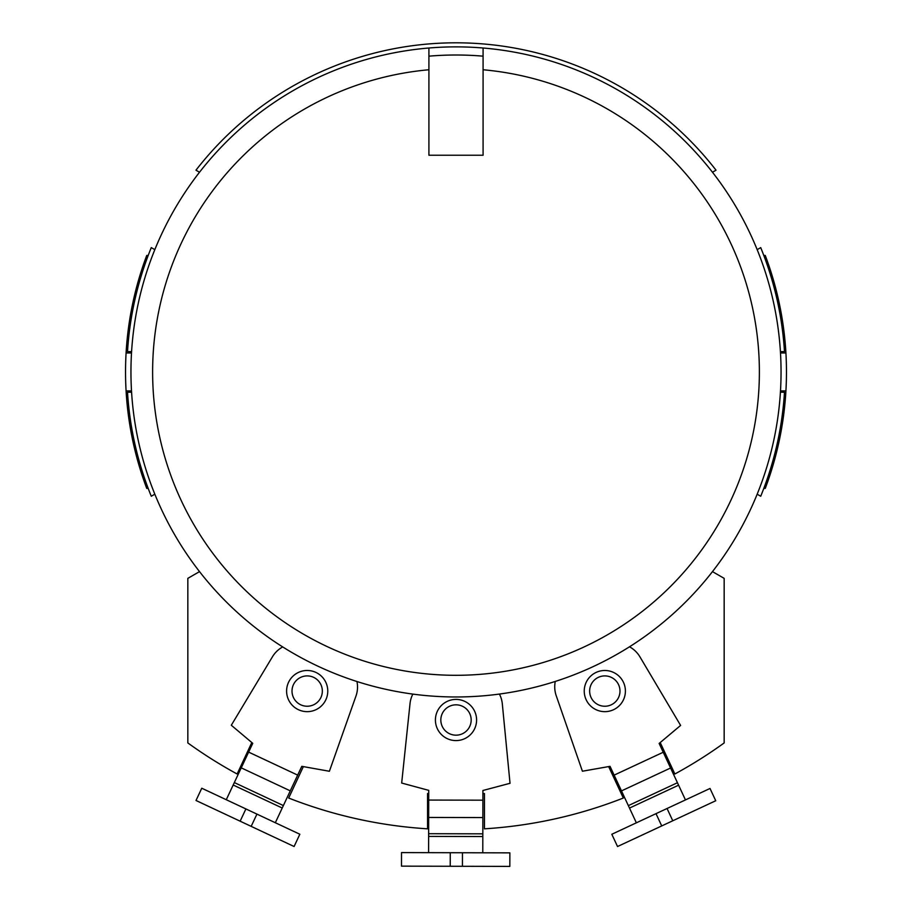 <?xml version="1.0" encoding="UTF-8"?>
<svg xmlns="http://www.w3.org/2000/svg" width="912" height="912" viewBox="0 0 912 912"><rect width="100%" height="100%" fill="white"/><g stroke="black" fill="none" stroke-linecap="round" stroke-linejoin="round"><path stroke-width="1.37" d="M131.51 390.895L126.084 390.895A330.463 330.463 0 0 0 146.741 488.399L148.189 488.399M763.811 488.399L765.259 488.399A330.463 330.463 0 0 0 765.259 255.451L763.811 255.451M780.41 392.24L784.48 392.24A329.107 329.107 0 0 1 760.722 496.253L757.177 494.201M660.208 742.55L674.869 773.992A457.778 457.778 0 0 0 724.162 742.938L724.162 578.356L712.477 571.619M608.657 766.593L623.318 798.034A457.778 457.778 0 0 1 484.443 828.826L484.443 793.531A422.564 422.564 0 0 1 482.915 793.634M303.343 766.616L288.682 798.034A457.778 457.778 0 0 0 427.557 828.826L427.557 793.531A422.564 422.564 0 0 0 428.743 793.611M251.803 742.528L237.131 773.992A457.778 457.778 0 0 1 187.838 742.938L187.838 578.356L199.523 571.619M131.59 392.24L127.52 392.24A329.107 329.107 0 0 0 151.278 496.253L154.823 494.201M226.279 799.721L252.749 743.326L231.306 725.245L272.46 656.765A27.086 27.086 0 0 1 282.709 646.927M248.623 752.104L297.665 775.109L301.792 766.331L329.392 771.267L355.976 696.038A27.086 27.086 0 0 0 356.957 681.515M275.321 822.738L297.665 775.109M241.235 767.847L290.278 790.852L241.235 767.847M201.757 788.219L299.843 834.241L294.097 846.507L196.012 800.485L201.757 788.219M245.898 808.933L240.141 821.188M256.933 814.108L251.176 826.363M313.625 677.342A15.173 15.173 0 0 1 320.91 697.509A15.173 15.173 0 0 1 300.743 704.805A15.173 15.173 0 0 1 293.447 684.627A15.173 15.173 0 0 1 313.625 677.342M428.594 852.663L428.743 790.362L401.679 783.043L410.024 703.585A27.086 27.086 0 0 1 412.84 694.1M428.72 800.063L482.893 800.189L482.915 790.487L510.025 783.294L502.318 703.882A27.086 27.086 0 0 0 499.423 694.066M482.779 852.788L482.893 800.189M450.232 866.263L401.485 866.149L401.508 852.595L509.865 852.857L509.831 866.4L450.232 866.263L450.266 852.72M428.686 817.448L482.858 817.574L428.686 817.448M456.034 704.828A15.173 15.173 0 0 1 471.173 720.035A15.173 15.173 0 0 1 455.966 735.175A15.173 15.173 0 0 1 440.827 719.967A15.173 15.173 0 0 1 456.034 704.828M462.452 852.743L462.43 866.286M636.359 822.806L610.037 766.342L582.415 771.221L556.229 695.731A27.086 27.086 0 0 1 555.271 681.446M614.129 775.132L663.229 752.24L659.137 743.451L680.614 725.428L639.905 656.811A27.086 27.086 0 0 0 629.497 646.802M685.459 799.915L663.229 752.24M621.482 790.898L670.582 768.007L621.482 790.898M611.815 834.263L710.015 788.47L715.738 800.747L617.538 846.53L611.815 834.263M656.002 813.652L661.724 825.93M667.048 808.499L672.771 820.777M598.409 677.32A15.173 15.173 0 0 1 618.564 684.661A15.173 15.173 0 0 1 611.234 704.816A15.173 15.173 0 0 1 591.067 697.486A15.173 15.173 0 0 1 598.409 677.32M757.177 249.649L760.722 247.608A329.107 329.107 0 0 1 784.48 351.61L780.41 351.61M199.523 172.243L195.966 170.191A329.107 329.107 0 0 1 716.034 170.191L712.477 172.243M154.823 249.649L151.278 247.608A329.107 329.107 0 0 0 127.52 351.61L131.59 351.61M126.084 390.895A330.463 330.463 0 0 1 126.084 352.967L131.51 352.967M148.189 255.451L146.741 255.451A330.463 330.463 0 0 0 126.084 352.967M428.914 68.548L428.914 56.168A316.92 316.92 0 0 1 483.086 56.168M483.086 48.005A325.048 325.048 0 0 0 428.914 48.005L428.914 155.234L483.086 155.234L483.086 48.005A325.048 325.048 0 0 0 130.952 371.925A325.048 325.048 0 0 0 456 696.973A325.048 325.048 0 0 0 781.048 371.925A325.048 325.048 0 0 0 483.086 48.005A325.048 325.048 0 0 1 781.048 371.925A325.048 325.048 0 0 1 456 696.973A325.048 325.048 0 0 1 130.952 371.925A325.048 325.048 0 0 1 428.914 48.005M785.916 352.967L780.49 352.967M780.49 390.895L785.916 390.895M315.928 672.429A20.588 20.588 0 0 1 325.823 699.812A20.588 20.588 0 0 1 298.441 709.707A20.588 20.588 0 0 1 288.545 682.324A20.588 20.588 0 0 1 315.928 672.429M234.338 782.564L283.381 805.57M233.187 785.015L282.23 808.021M428.64 836.407L482.813 836.543M428.64 833.705L482.813 833.83M456.046 699.413A20.588 20.588 0 0 1 476.588 720.047A20.588 20.588 0 0 1 455.954 740.59A20.588 20.588 0 0 1 435.412 719.956A20.588 20.588 0 0 1 456.046 699.413M596.117 672.418A20.588 20.588 0 0 1 623.477 682.37A20.588 20.588 0 0 1 613.514 709.73A20.588 20.588 0 0 1 586.165 699.766A20.588 20.588 0 0 1 596.117 672.418M628.345 805.627L677.445 782.735M629.497 808.078L678.596 785.186M428.914 69.757A303.377 303.377 0 0 0 197.904 531.377A303.377 303.377 0 0 0 714.096 531.377A303.377 303.377 0 0 0 483.086 69.757"/></g></svg>
